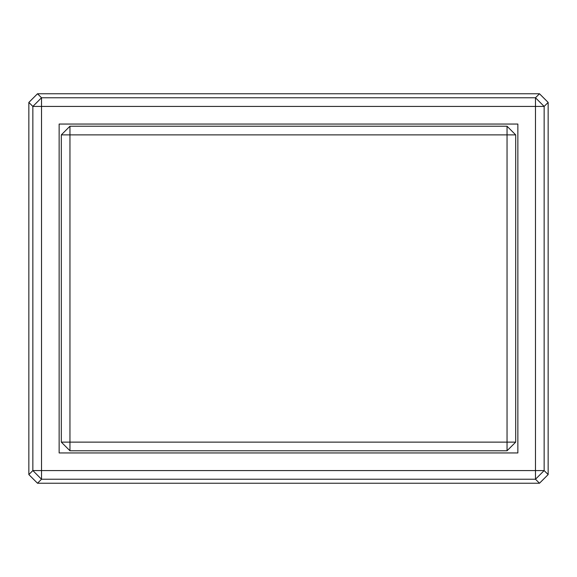 <?xml version="1.0" encoding="UTF-8"?>
<svg xmlns="http://www.w3.org/2000/svg" width="577" height="577" viewBox="0 0 577 577"><rect width="100%" height="100%" fill="white"/><g stroke="black" fill="none" stroke-linecap="round" stroke-linejoin="round"><path stroke-width="0.87" d="M28.85 102.417L37.512 93.762L41.515 97.765L535.485 97.765L539.488 93.762L548.15 102.417L544.147 106.428L544.147 470.572L548.15 474.582L539.488 483.237L535.485 479.235L41.515 479.235L37.512 483.237L28.85 474.582L32.853 470.572L32.853 106.428L28.85 102.417L28.85 474.582M539.488 93.762L37.512 93.762M548.15 474.582L548.15 102.417M37.512 483.237L539.488 483.237M535.485 479.235L544.147 470.572L535.485 470.572L535.485 479.235M32.853 470.572L41.515 479.235L41.515 470.572L535.485 470.572L535.485 106.428L41.515 106.428L41.515 470.572L32.853 470.572M41.515 97.765L32.853 106.428L41.515 106.428L41.515 97.765M544.147 106.428L535.485 97.765L535.485 106.428L544.147 106.428M59.142 124.055L517.857 124.055L517.857 452.945L59.142 452.945L59.142 124.055M507.039 126.219L69.961 126.219L61.306 134.874L61.306 442.126L69.961 450.781L507.039 450.781L515.694 442.126L515.694 134.874L507.039 126.219L69.961 126.219L69.961 134.874L61.306 134.874L61.306 442.126L69.961 442.126L69.961 134.874L507.039 134.874L507.039 126.219M515.694 442.126L515.694 134.874L507.039 134.874L507.039 442.126L515.694 442.126M69.961 450.781L507.039 450.781L507.039 442.126L69.961 442.126L69.961 450.781"/></g></svg>
